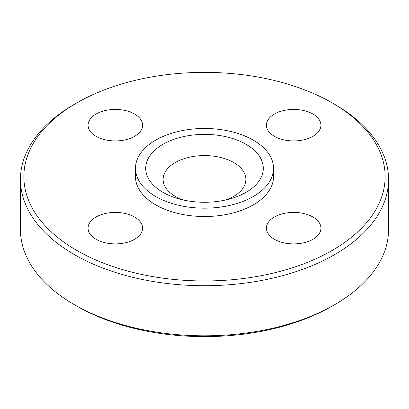 <?xml version="1.0" encoding="UTF-8"?>
<svg xmlns="http://www.w3.org/2000/svg" width="409" height="409" viewBox="0 0 409 409"><rect width="100%" height="100%" fill="white"/><g stroke="black" fill="none" stroke-linecap="round" stroke-linejoin="round"><path stroke-width="0.61" d="M274.393 114.055A27.265 15.741 0 0 0 266.407 125.19A27.265 15.741 0 0 0 283.238 139.73A27.265 15.741 0 0 0 312.951 136.32A27.265 15.741 0 0 0 320.937 125.19A27.265 15.741 0 0 0 304.107 110.645A27.265 15.741 0 0 0 274.393 114.055M96.049 136.32A27.265 15.741 0 0 0 125.762 139.73A27.265 15.741 0 0 0 142.593 125.19A27.265 15.741 0 0 0 134.607 114.055A27.265 15.741 0 0 0 104.893 110.645A27.265 15.741 0 0 0 88.063 125.19A27.265 15.741 0 0 0 96.049 136.32M134.607 239.285A27.265 15.741 0 0 0 142.593 228.156A27.265 15.741 0 0 0 125.762 213.61A27.265 15.741 0 0 0 96.049 217.021A27.265 15.741 0 0 0 88.063 228.156A27.265 15.741 0 0 0 104.893 242.695A27.265 15.741 0 0 0 134.607 239.285M312.951 217.021A27.265 15.741 0 0 0 283.238 213.61A27.265 15.741 0 0 0 266.407 228.156A27.265 15.741 0 0 0 274.393 239.285A27.265 15.741 0 0 0 304.107 242.695A27.265 15.741 0 0 0 320.937 228.156A27.265 15.741 0 0 0 312.951 217.021M246.075 144.321A58.794 33.942 0 0 0 162.925 144.321A58.794 33.942 0 0 0 162.925 192.322A58.794 33.942 0 0 0 246.075 192.322A58.794 33.942 0 0 0 246.075 144.321M225.523 200.021A41.365 23.88 0 0 0 245.001 174.587A41.365 23.88 0 0 0 233.749 162.567A41.365 23.88 0 0 0 192.665 156.57A41.365 23.88 0 0 0 163.999 174.587A41.365 23.88 0 0 0 175.251 196.34A41.365 23.88 0 0 0 183.477 200.021M135.481 168.324L135.481 176.673A69.019 39.847 0 0 0 155.696 204.848A69.019 39.847 0 0 0 230.911 213.488A69.019 39.847 0 0 0 273.519 176.673L273.519 168.324A69.019 39.847 0 0 0 253.304 140.144A69.019 39.847 0 0 0 178.089 131.509A69.019 39.847 0 0 0 135.481 168.324A69.019 39.847 0 0 0 155.696 196.499A69.019 39.847 0 0 0 230.911 205.139A69.019 39.847 0 0 0 273.519 168.324M76.769 250.415A180.64 104.295 0 0 0 332.231 250.415A180.64 104.295 0 0 0 332.236 102.925A180.64 104.295 0 0 0 332.231 102.925L334.644 104.315A184.05 106.258 0 0 1 388.55 179.454A184.05 106.258 0 0 1 274.935 277.624A184.05 106.258 0 0 1 74.356 254.592A184.05 106.258 0 0 1 20.45 179.454A184.05 106.258 0 0 1 74.356 104.315L76.764 102.925A180.64 104.295 0 0 0 76.769 250.415M334.644 304.685L332.236 306.075A180.64 104.295 0 0 1 76.769 306.075A180.64 104.295 0 0 0 76.769 306.075L74.356 304.685A184.05 106.258 0 0 0 334.644 304.685A184.05 106.258 0 0 0 388.55 229.546L388.55 179.454M20.45 179.454L20.45 229.546A184.05 106.258 0 0 0 74.356 304.685L76.764 306.075M334.644 104.315L332.236 102.925A180.64 104.295 0 0 0 76.764 102.925"/></g></svg>
